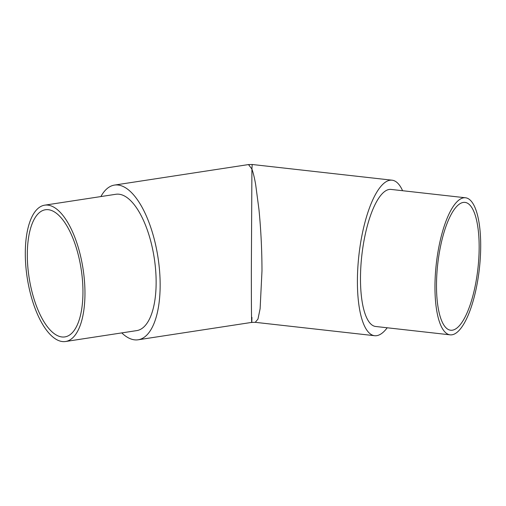 <?xml version="1.0" encoding="UTF-8"?>
<svg xmlns="http://www.w3.org/2000/svg" width="506" height="506" viewBox="0 0 506 506"><rect width="100%" height="100%" fill="white"/><g stroke="black" fill="none" stroke-linecap="round" stroke-linejoin="round"><path stroke-width="0.76" d="M84.964 293.176A68.961 28.273 -98.7 0 0 44.692 205.17A68.961 28.273 -98.7 0 0 25.3 253.493A68.961 28.273 -98.7 0 0 65.565 341.506A68.961 28.273 -98.7 0 0 84.964 293.176M65.565 341.506L136.746 330.608A68.961 28.273 -98.7 0 0 156.139 282.278A68.961 28.273 -98.7 0 0 115.874 194.272L44.692 205.17M480.7 245.543A68.961 21.676 96.4 0 0 465.514 197.776A68.961 21.676 96.4 0 0 434.958 287.073A68.961 21.676 96.4 0 0 450.138 334.839A68.961 21.676 96.4 0 0 480.7 245.543M465.514 197.776L391.037 189.421A68.961 21.676 96.4 0 0 360.481 278.717A68.961 21.676 96.4 0 0 375.661 326.484L450.138 334.839M436.495 285.675A64.319 20.215 96.4 0 0 450.656 330.228A64.319 20.215 96.4 0 0 479.157 246.941A64.319 20.215 96.4 0 0 465.001 202.394A64.319 20.215 96.4 0 0 436.495 285.675M27.311 254.828A64.319 26.369 -98.7 0 0 64.863 336.914A64.319 26.369 -98.7 0 0 82.952 291.842A64.319 26.369 -98.7 0 0 45.395 209.756A64.319 26.369 -98.7 0 0 27.311 254.828M402.586 190.718A78.253 24.598 96.4 0 0 392.074 180.193A78.253 24.598 96.4 0 0 357.4 281.513A78.253 24.598 96.4 0 0 374.623 335.712A78.253 24.598 96.4 0 0 387.21 327.78M392.074 180.193L252.197 164.494L251.918 169.048C253.342 173.115 254.6 178.378 255.694 184.823L258.952 209.427C260.932 229.56 261.944 250.021 261.988 270.805L260.122 308.692L257.959 319.103L255.271 322.322M251.918 317.363C251.615 333.112 251.343 311.873 251.343 270.995L251.918 169.048L248.478 164.57L114.464 185.088A78.253 32.08 81.3 0 1 160.155 284.954A78.253 32.08 81.3 0 1 138.151 339.785A78.253 32.08 81.3 0 1 121.763 332.897M100.89 196.562A78.253 32.08 81.3 0 1 114.464 185.088M374.623 335.712L255.302 322.328L251.716 322.398L138.151 339.785M248.478 164.57L252.19 164.494"/></g></svg>
